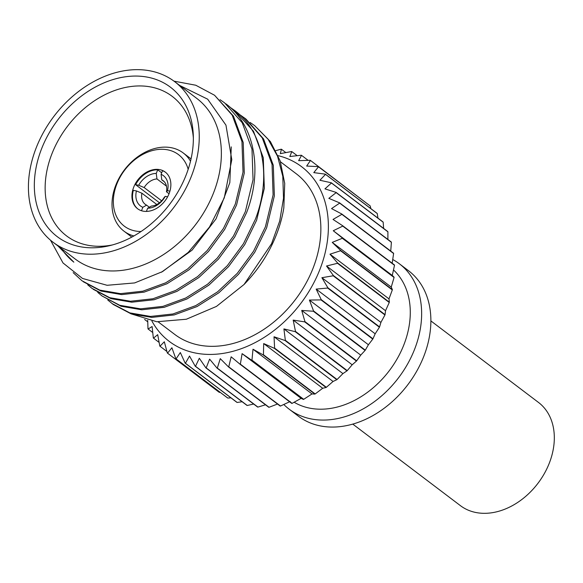<?xml version="1.0" encoding="UTF-8"?>
<svg xmlns="http://www.w3.org/2000/svg" width="583" height="583" viewBox="0 0 583 583"><rect width="100%" height="100%" fill="white"/><g stroke="black" fill="none" stroke-linecap="round" stroke-linejoin="round"><path stroke-width="0.87" d="M36.394 147.339A100.713 75.273 -52.9 0 0 53.024 242.215A100.713 75.273 -52.9 0 0 191.282 176.525A100.713 75.273 -52.9 0 0 174.652 81.649A100.713 75.273 -52.9 0 0 36.394 147.339M41.75 148.352A93.746 70.062 127.1 0 1 129.397 76.337A93.746 70.062 127.1 0 1 193.286 135.016A93.746 70.062 127.1 0 1 185.926 175.519A93.746 70.062 127.1 0 1 109.436 245.705A93.746 70.062 127.1 0 1 41.75 148.352M53.024 242.215L75.134 258.969A100.713 75.273 -52.9 0 0 213.393 193.279A100.713 75.273 127.1 0 0 196.762 98.396L174.652 81.649M50.517 240.211L63.015 262.962L82.48 278.441L107.112 285.291L134.629 282.93L162.526 271.605L188.258 252.388L209.479 227.035L224.28 197.856L231.794 159.684L225.956 125.141L207.672 99.176L179.644 85.431M173.982 81.154L195.757 85.227L214.551 95.248L233.44 116.097L243.213 142.522L244.277 173.085L236.567 205.027L224.681 229.432L208.444 251.499L188.819 269.951L166.957 283.761L144.139 292.127L121.709 294.604L100.983 291.048L83.187 281.691M225.832 103.796L226 103.92C254.596 124.937 263.042 170.265 246.594 212.627L234.709 237.033L218.472 259.092L198.847 277.552L176.984 291.354L154.167 299.728L131.736 302.198L111.01 298.649L93.214 289.292M214.551 95.248L232.187 115.15L241.96 141.574L243.024 172.138L235.313 204.079L223.427 228.485L207.191 250.544L187.566 269.003L165.703 282.806L142.886 291.179L120.455 293.65L99.729 290.101L81.933 280.744L73.152 272.625M61.324 248.504A104.058 77.772 -52.9 0 0 73.844 262.161L57.906 245.917M220.053 99.7L224.579 102.841L242.222 122.743L251.987 149.168L253.051 179.732L245.341 211.68L233.455 236.086L217.219 258.145L197.593 276.597L175.731 290.407L152.914 298.773L130.483 301.251L109.757 297.694L91.961 288.345L87.72 284.817M230.088 107.301L234.774 110.566C263.378 131.583 271.816 176.911 255.369 219.274L243.483 243.679L227.253 265.739L207.621 284.198L185.758 298L162.941 306.374L140.51 308.844L119.785 305.295L101.989 295.938L97.755 292.418M231.262 146.887L229.819 182.69L216.067 218.822L192.077 250.158L161.382 272.254M234.614 110.442L253.503 131.292L263.276 157.716L264.332 188.28L256.622 220.221L244.736 244.627L228.507 266.686L208.874 285.145L187.012 298.948L164.195 307.321L141.764 309.799L121.038 306.243L101.989 295.938M254.669 125.637L270.388 141.589L280.168 160.893L284.723 183.434L283.826 207.942A113.969 85.176 -52.9 0 1 244.051 284.497L271.561 243.745L279.702 221.052L283.513 198.213L282.791 176.277L277.559 156.273L268.042 139.126L254.669 125.637L250.143 122.496M240.116 114.895L245.895 118.99L263.531 138.885L273.303 165.31L274.36 195.873L266.65 227.822L254.764 252.228L238.534 274.287L218.902 292.746L197.039 306.549L174.222 314.922L151.791 317.392L131.073 313.843L113.27 304.486L107.782 300.012M244.641 118.036L262.277 137.938L272.05 164.362L273.106 194.926L265.396 226.867L253.51 251.273L237.281 273.34L217.648 291.791L195.786 305.594L172.969 313.967L150.538 316.445L129.82 312.889L112.016 303.532M244.051 284.497L216.453 306.418L186.334 319.236L156.798 321.75L130.898 313.785M280.474 161.812L296.259 173.77A100.713 75.273 127.1 0 1 312.889 268.646A100.713 75.273 -52.9 0 1 174.63 334.336L158.175 321.874M278.178 155.683A109.589 81.904 127.1 0 1 319.71 269.929A109.589 81.904 127.1 0 1 236.304 350.347A109.589 81.904 127.1 0 1 151.923 321.095M240.065 364.251L291.806 403.443A120.025 89.702 -52.9 0 0 292.098 403.363L301.112 398.357L303.415 399.435A120.025 89.702 -52.9 0 0 303.707 399.319L312.007 393.926L314.886 394.093A120.025 89.702 -52.9 0 0 315.17 393.94L322.698 388.271L326.072 387.491A120.025 89.702 -52.9 0 0 326.349 387.309L333.053 381.471L336.814 379.715A120.025 89.702 -52.9 0 0 337.083 379.511L342.921 373.608L346.987 370.868A120.025 89.702 -52.9 0 0 347.235 370.635L352.183 364.79L356.453 361.066A120.025 89.702 -52.9 0 0 356.679 360.804L360.724 355.127L365.089 350.427A120.025 89.702 -52.9 0 0 365.293 350.15L368.42 344.75L372.777 339.102A120.025 89.702 -52.9 0 0 372.96 338.81L375.175 333.797L379.424 327.238A120.025 89.702 -52.9 0 0 379.577 326.932L380.903 322.399L384.94 314.98A120.025 89.702 -52.9 0 0 384.999 314.82A120.025 89.702 -52.9 0 0 385.064 314.667L333.323 275.475A120.025 89.702 127.1 0 1 333.265 275.628A120.025 89.702 127.1 0 1 333.199 275.788L321.889 277.697L327.835 287.74A120.025 89.702 127.1 0 1 327.682 288.046L316.161 289.095L321.218 299.618A120.025 89.702 127.1 0 1 321.036 299.91L309.405 300.048L313.552 310.958A120.025 89.702 127.1 0 1 313.348 311.242L301.71 310.426L304.945 321.612A120.025 89.702 127.1 0 1 304.712 321.874L293.176 320.089L295.501 331.443A120.025 89.702 127.1 0 1 295.253 331.676L283.914 328.907L285.342 340.319A120.025 89.702 127.1 0 1 285.08 340.523L274.039 336.77L274.608 348.117A120.025 89.702 127.1 0 1 274.331 348.299L263.691 343.569L263.436 354.748A120.025 89.702 127.1 0 1 263.152 354.901L253 349.224L251.965 360.126A120.025 89.702 127.1 0 1 251.674 360.243L242.098 353.655L240.356 364.171A120.025 89.702 127.1 0 1 240.065 364.251L231.145 356.811L228.755 366.831A120.025 89.702 127.1 0 1 228.47 366.882L220.265 358.64L217.313 368.084A120.025 89.702 127.1 0 1 217.029 368.092L209.61 359.128L206.185 367.902A120.025 89.702 127.1 0 1 205.908 367.873L199.313 358.261L195.502 366.284A120.025 89.702 127.1 0 1 195.239 366.226L189.511 356.053L185.416 363.267A120.025 89.702 127.1 0 1 185.168 363.173L180.336 352.54L176.051 358.873A120.025 89.702 127.1 0 1 175.826 358.749L171.905 347.76L167.532 353.174A120.025 89.702 127.1 0 1 167.336 353.014L164.326 341.769L159.975 346.229A120.025 89.702 127.1 0 1 159.8 346.04L157.702 334.664L153.475 338.14A120.025 89.702 127.1 0 1 153.322 337.929L152.112 326.524L148.111 329.016A120.025 89.702 127.1 0 1 147.987 328.768L147.703 320.249M379.577 326.932L327.835 287.74M380.903 322.399L321.889 277.697M379.424 327.238L327.682 288.046M228.47 366.882L280.204 406.074A120.025 89.702 -52.9 0 0 280.496 406.023L290.152 401.512M217.029 368.092L268.77 407.284A120.025 89.702 -52.9 0 0 269.055 407.277L277.515 404.034M205.908 367.873L257.642 407.065A120.025 89.702 -52.9 0 0 257.919 407.087L265.491 404.799M195.239 366.226L246.981 405.418A120.025 89.702 -52.9 0 0 247.243 405.476L253.656 404.041M185.168 363.173L236.909 402.365A120.025 89.702 -52.9 0 0 237.15 402.459L242.113 401.738M175.826 358.749L227.567 397.934A120.025 89.702 -52.9 0 0 227.793 398.065L230.955 397.854M167.532 353.174L219.274 392.359L220.221 392.374M384.94 314.98L333.199 275.788M385.064 314.667L385.531 310.71L326.516 266.008L333.323 275.475M275.825 150.603L281.166 149.204A120.025 89.702 127.1 0 1 281.436 149.248L280.328 153.642L291.566 151.529A120.025 89.702 127.1 0 1 291.821 151.602L289.831 156.514L301.309 155.238A120.025 89.702 127.1 0 1 301.542 155.355L298.649 160.668L310.258 160.296A120.025 89.702 127.1 0 1 310.477 160.442L306.665 166.06L318.311 166.629A120.025 89.702 127.1 0 1 318.5 166.804L313.778 172.619L325.358 174.157A120.025 89.702 127.1 0 1 325.518 174.361L319.899 180.256L331.297 182.778A120.025 89.702 127.1 0 1 331.435 183.004L324.942 188.87L336.063 192.383A120.025 89.702 127.1 0 1 336.165 192.638L328.841 198.358L339.59 202.848A120.025 89.702 127.1 0 1 339.663 203.117L331.545 208.59L341.827 214.034A120.025 89.702 127.1 0 1 341.871 214.325L333.024 219.434L342.753 225.796A120.025 89.702 127.1 0 1 342.76 226.102L333.257 230.744L342.352 237.981A120.025 89.702 127.1 0 1 342.323 238.294L332.237 242.382L340.632 250.435A120.025 89.702 127.1 0 1 340.567 250.748L329.985 254.188L337.608 262.984A120.025 89.702 127.1 0 1 337.513 263.297L326.516 266.008M362.32 199.962L310.477 160.442M370.846 208.612L370.241 205.996A120.025 89.702 -52.9 0 0 370.052 205.821L318.311 166.629M377.937 218.108L377.259 213.553A120.025 89.702 -52.9 0 0 377.092 213.349L325.358 174.157M383.621 228.405L383.169 222.196A120.025 89.702 -52.9 0 0 383.038 221.97L331.297 182.778M387.892 239.438L387.906 231.83A120.025 89.702 -52.9 0 0 387.804 231.575L336.063 192.383M390.741 251.084L391.397 242.309A120.025 89.702 -52.9 0 0 391.324 242.04L339.59 202.848M392.177 263.232L393.605 253.518A120.025 89.702 -52.9 0 0 393.569 253.226L341.827 214.034M385.531 310.71L389.255 302.49A120.025 89.702 -52.9 0 0 389.342 302.176L388.992 298.89L392.308 289.94A120.025 89.702 -52.9 0 0 392.366 289.627L391.251 287.084L394.064 277.486A120.025 89.702 -52.9 0 0 394.093 277.173L392.272 275.446L394.502 265.287A120.025 89.702 -52.9 0 0 394.494 264.988L342.753 225.796M147.747 321.831L144.606 319.455M152.724 332.514L148.111 329.016M159.115 342.418L153.475 338.14M166.913 351.491L159.975 346.229M227.793 398.065L176.051 358.873M237.15 402.459L185.416 363.267M247.243 405.476L195.502 366.284M257.919 407.087L206.185 367.902M269.055 407.277L217.313 368.084M280.496 406.023L228.755 366.831M292.098 403.363L240.356 364.171M301.112 398.357L242.098 353.655M303.415 399.435L251.674 360.243M303.707 399.319L251.965 360.126M312.007 393.926L253 349.224M314.886 394.093L263.152 354.901M315.17 393.94L263.436 354.748M322.698 388.271L263.691 343.569M326.072 387.491L274.331 348.299M326.349 387.309L274.608 348.117M333.053 381.471L274.039 336.77M336.814 379.715L285.08 340.523M337.083 379.511L285.342 340.319M342.921 373.608L283.914 328.907M346.987 370.868L295.253 331.676M347.235 370.635L295.501 331.443M352.183 364.79L293.176 320.089M356.453 361.066L304.712 321.874M356.679 360.804L304.945 321.612M360.724 355.127L301.71 310.426M365.089 350.427L313.348 311.242M365.293 350.15L313.552 310.958M368.42 344.75L309.405 300.048M372.777 339.102L321.036 299.91M372.96 338.81L321.218 299.618M375.175 333.797L316.161 289.095M393.503 269.965A82.975 62.009 127.1 0 1 403.713 345.209A82.975 62.009 -52.9 0 1 294.145 402.241M283.812 404.5A91.218 68.175 -52.9 0 0 289.204 409.208A91.218 68.175 -52.9 0 0 414.426 349.713A91.218 68.175 -52.9 0 0 399.362 263.786A91.218 68.175 -52.9 0 0 392.745 259.53M399.362 263.786L408.596 270.774A91.218 68.175 127.1 0 1 423.652 356.709A91.218 68.175 127.1 0 1 298.43 416.204L289.204 409.208M430.888 320.92L538.51 402.452A64.706 48.36 -52.9 0 1 549.201 463.405A64.706 48.36 127.1 0 1 460.366 505.614L352.744 424.081M389.255 302.49L337.513 263.297M389.342 302.176L337.608 262.984M388.992 298.89L329.985 254.188M392.308 289.94L340.567 250.748M392.366 289.627L340.632 250.435M391.251 287.084L332.237 242.382M394.064 277.486L342.323 238.294M394.093 277.173L342.352 237.981M392.272 275.446L333.257 230.744M394.502 265.287L342.76 226.102M393.605 253.518L341.871 214.325M391.397 242.309L339.663 203.117M387.906 231.83L336.165 192.638M383.169 222.196L331.435 183.004M377.259 213.553L325.518 174.361M370.241 205.996L318.5 166.804M308.145 160.354L301.542 155.355M297.192 155.676L291.821 151.602M285.838 152.586L281.436 149.248M112.402 244.947A87.516 65.405 127.1 0 1 67.402 236.53A87.516 65.405 127.1 0 1 52.069 153.438A87.516 65.405 127.1 0 1 173.071 97.033A87.516 65.405 127.1 0 1 193.359 138.076M190.51 161.192A49.052 36.663 -52.9 0 0 183.23 152.965A49.052 36.663 -52.9 0 0 115.893 184.957A49.052 36.663 -52.9 0 0 123.99 231.167A49.052 36.663 -52.9 0 0 133.886 235.947M188.178 169.31A44.876 33.544 -52.9 0 0 154.721 150.02A44.876 33.544 -52.9 0 0 116.892 183.885A44.876 33.544 -52.9 0 0 141.071 231.502M133.747 187.063A22.963 17.162 127.1 0 1 165.266 172.087A22.963 17.162 127.1 0 1 169.055 193.716A22.963 17.162 127.1 0 1 137.537 208.692A22.963 17.162 127.1 0 1 133.747 187.063M159.472 202.775L135.599 184.687A22.963 17.162 127.1 0 1 157.709 169.791L161.688 172.808M164.297 181.758L161.775 179.848L161.083 174.324L162.519 170.695A22.963 17.162 127.1 0 1 165.543 172.306M137.821 208.903A22.963 17.162 127.1 0 1 133.354 190.357L136.437 190.933L141.917 193.228L156.791 204.495M146.399 211.418L147.667 208.218L151.398 206.047A14.823 11.077 127.1 0 0 164.195 197.426L165.251 196.362A18.999 14.196 127.1 0 1 147.667 208.218M167.613 196.814L165.251 196.362M141.917 193.228A14.823 11.077 127.1 0 0 145.233 204.305A14.823 11.077 127.1 0 0 146.581 205.143L149.357 207.242M161.775 179.848A14.823 11.077 127.1 0 1 163.131 180.679A14.823 11.077 127.1 0 1 166.439 191.763L169.048 193.738M157.709 169.791L156.266 173.421L156.958 178.937A14.823 11.077 127.1 0 0 144.161 187.566L161.637 200.8M156.958 178.937L166.476 186.145M135.599 184.687L138.681 185.27A18.999 14.196 127.1 0 1 156.266 173.421M144.161 187.566L138.681 185.27M141.494 210.733L142.85 207.308A18.999 14.196 127.1 0 1 136.437 190.933M146.581 205.143L142.85 207.308M169.93 191.158L167.496 190.699L166.439 191.763M161.083 174.324A18.999 14.196 127.1 0 1 167.496 190.699M233.965 111.069L234.774 110.566M123.99 231.167L131.809 237.092M183.23 152.965L191.049 158.889"/></g></svg>
